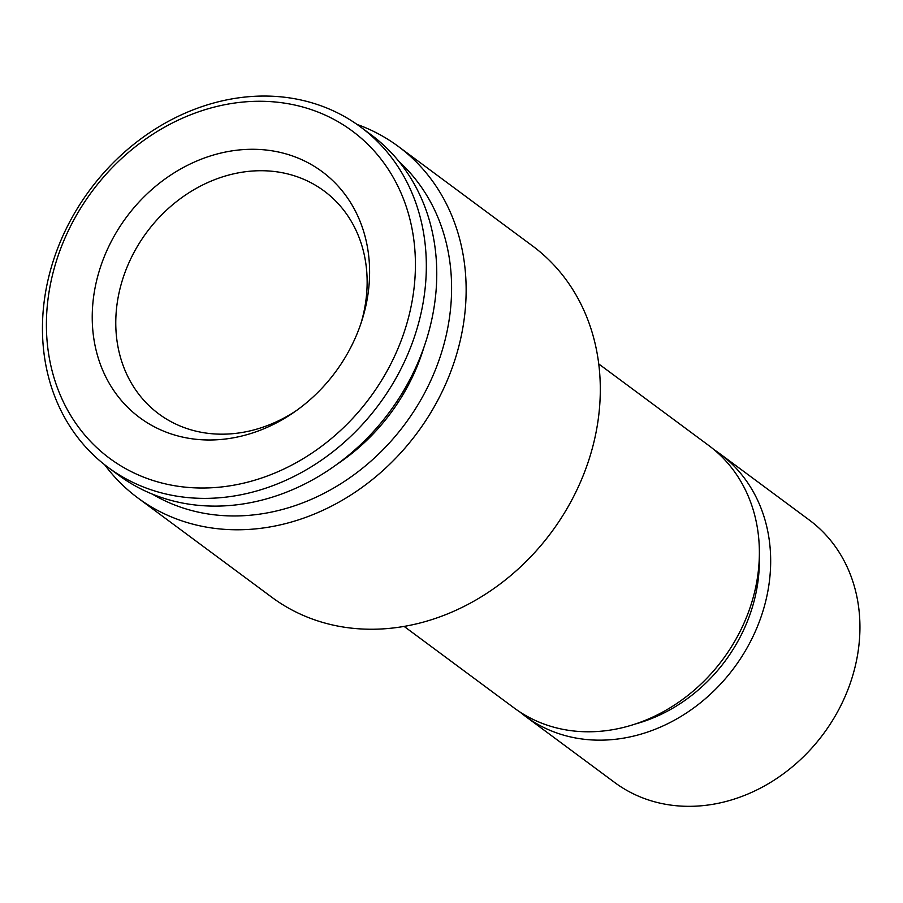 <?xml version="1.0" encoding="UTF-8"?>
<svg xmlns="http://www.w3.org/2000/svg" width="903" height="903" viewBox="0 0 903 903"><rect width="100%" height="100%" fill="white"/><g stroke="black" fill="none" stroke-linecap="round" stroke-linejoin="round"><path stroke-width="1.35" d="M337.293 464.086A186.616 158.51 -53.4 0 0 423.97 347.158M294.694 98.743A211.9 180.002 126.6 0 1 360.59 126.984A211.9 180.002 126.6 0 1 401.079 368.65A211.9 180.002 126.6 0 1 174.087 495.691A211.9 180.002 126.6 0 1 108.191 467.449A211.9 180.002 126.6 0 1 67.702 225.784A211.9 180.002 126.6 0 1 294.694 98.743M360.59 126.984L371.02 134.716A211.9 180.002 126.6 0 1 411.508 376.382A211.9 180.002 126.6 0 1 184.528 503.422A211.9 180.002 126.6 0 1 118.632 475.181L108.191 467.449M288.881 103.856A203.706 173.026 126.6 0 1 406.068 326.22A203.706 173.026 126.6 0 1 172.947 485.43A203.706 173.026 126.6 0 1 55.76 263.055A203.706 173.026 126.6 0 1 288.881 103.856M296.692 410.38A138.769 117.875 126.6 0 1 201.967 432.413A138.769 117.875 126.6 0 1 158.815 413.924A138.769 117.875 126.6 0 1 122.142 280.946A138.769 117.875 126.6 0 1 280.946 172.484A138.769 117.875 126.6 0 1 324.087 190.973A138.769 117.875 126.6 0 1 360.782 323.929M187.339 438.045A153.115 130.066 126.6 0 1 99.262 270.9A153.115 130.066 126.6 0 1 274.489 151.23A153.115 130.066 126.6 0 1 361.685 321.208A153.115 130.066 126.6 0 1 294.344 412.039A153.115 130.066 126.6 0 1 187.339 438.045M714.217 449.807A163.375 138.769 126.6 0 1 719.996 453.837L809.246 519.993A163.375 138.769 126.6 0 1 840.467 706.315A163.375 138.769 126.6 0 1 665.466 804.257A163.375 138.769 126.6 0 1 614.661 782.483L525.411 716.316A163.375 138.769 126.6 0 1 519.88 711.959M719.996 453.837A163.375 138.769 126.6 0 1 751.206 640.148A163.375 138.769 126.6 0 1 576.204 738.09A163.375 138.769 126.6 0 1 525.411 716.316M759.299 557.185A153.115 130.066 126.6 0 1 635.723 723.89M598.723 363.932L708.686 445.45A163.375 138.769 126.6 0 1 739.907 631.773A163.375 138.769 126.6 0 1 564.906 729.714A163.375 138.769 126.6 0 1 514.1 707.941L404.138 626.422M356.967 124.377A218.74 185.804 126.6 0 1 398.268 146.41L532.443 245.876A218.74 185.804 126.6 0 1 574.24 495.329A218.74 185.804 126.6 0 1 339.934 626.468A218.74 185.804 126.6 0 1 271.905 597.323L137.741 497.858A218.74 185.804 126.6 0 1 104.658 464.74M398.268 146.41A218.74 185.804 126.6 0 1 440.077 395.875A218.74 185.804 126.6 0 1 205.76 527.002A218.74 185.804 126.6 0 1 137.741 497.858M398.991 161.535A207.803 176.514 126.6 0 1 422.615 396.71A207.803 176.514 126.6 0 1 204.236 513.322A207.803 176.514 126.6 0 1 152.426 494.144"/></g></svg>
